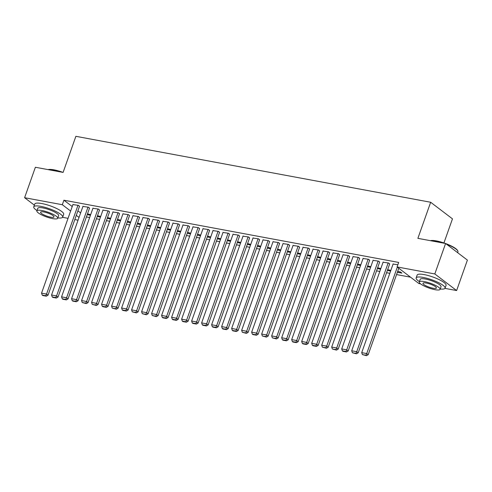 <?xml version="1.0" encoding="UTF-8"?>
<svg xmlns="http://www.w3.org/2000/svg" width="492" height="492" viewBox="0 0 492 492"><rect width="100%" height="100%" fill="white"/><g stroke="black" fill="none" stroke-linecap="round" stroke-linejoin="round"><path stroke-width="0.74" d="M86.401 216.935L89.649 217.538M96.407 218.792L99.655 219.395M106.413 220.656L109.661 221.259M116.419 222.513L119.667 223.116M126.426 224.37L129.673 224.973M136.432 226.234L139.679 226.837M146.431 228.091L149.679 228.694M156.438 229.948L159.685 230.551M166.444 231.812L169.691 232.415M176.45 233.669L179.697 234.272M186.456 235.527L189.703 236.135M196.462 237.39L199.709 237.993M206.462 239.247L209.709 239.85M216.468 241.105L219.715 241.713M226.474 242.968L229.721 243.571M236.48 244.825L239.727 245.428M246.486 246.683L249.733 247.292M256.492 248.546L259.739 249.149M266.492 250.403L269.745 251.006M276.498 252.267L279.745 252.87M286.504 254.124L289.751 254.727M296.51 255.981L299.757 256.584M306.516 257.845L309.763 258.448M316.522 259.702L319.769 260.305M326.528 261.56L329.775 262.162M336.528 263.423L339.775 264.026M346.534 265.28L349.781 265.883M356.54 267.138L359.787 267.74M366.546 269.001L369.793 269.604M376.552 270.858L379.799 271.461M386.558 272.716L389.805 273.318M396.558 274.579L410.537 277.174M78.05 220.188L74.802 219.586M68.044 218.331L62.57 217.316M443.938 242.943L452.468 218.854L430.66 202.255L75.879 136.315L63.099 172.409L35.381 167.255L24.6 197.71L62.318 204.721L70.627 211.043M430.66 202.255L417.88 238.343L445.592 243.497L467.4 260.096L456.619 290.544L444.965 288.38M420.519 283.841L418.895 283.54L397.087 266.935L434.811 273.946L456.619 290.544M100.682 216.505L97.508 215.693M100.473 217.089L97.225 216.486M89.476 208.264L88.499 207.237L82.914 206.443M120.688 220.225L117.514 219.414M120.485 220.81L117.237 220.207M109.482 211.984L108.511 210.957L102.926 210.158M140.7 223.946L137.526 223.128M140.491 224.53L137.243 223.928M129.494 215.705L128.523 214.672L122.939 213.879M160.712 227.661L157.538 226.849M160.503 228.245L157.255 227.642M149.506 219.42L148.529 218.393L142.951 217.599M180.718 231.381L177.55 230.57M180.515 231.966L177.268 231.363M169.512 223.14L168.541 222.113L162.957 221.314M200.73 235.102L197.556 234.284M200.521 235.686L197.274 235.084M189.525 226.861L188.553 225.828L182.969 225.035M220.742 238.817L217.569 238.005M220.533 239.401L217.286 238.798M209.537 230.576L208.559 229.549L202.981 228.755M240.748 242.538L237.581 241.726M240.545 243.122L237.298 242.519M229.543 234.297L228.571 233.269L222.987 232.47M260.76 246.258L257.587 245.44M260.551 246.843L257.304 246.24M249.555 238.017L248.583 236.984L242.999 236.191M280.772 249.979L277.599 249.161M280.563 250.563L277.316 249.954M269.567 241.732L268.589 240.705L263.011 239.912M300.778 253.694L297.611 252.882M300.575 254.278L297.328 253.675M289.573 245.453L288.601 244.426L283.017 243.626M320.79 257.414L317.617 256.603M320.587 257.999L317.34 257.396M309.585 249.173L308.613 248.146L303.029 247.347M340.802 261.135L337.629 260.317M340.593 261.719L337.346 261.117M329.597 252.894L328.619 251.861L323.041 251.068M360.814 264.85L357.641 264.038M360.605 265.434L357.358 264.831M349.603 256.609L348.631 255.582L343.047 254.788M380.82 268.57L377.647 267.759M380.617 269.155L377.37 268.552M369.615 260.329L368.643 259.302L363.059 258.503M397.376 272.273L401.915 273.115L400.439 271.99L397.659 271.473M389.627 264.05L388.655 263.017L383.071 262.224M397.087 266.935L398.686 262.427L63.917 200.207L72.219 206.529M77.896 210.847L80.62 212.925M397.868 264.733L393.077 264.081M406.269 273.921L404.793 272.802M379.621 262.187L378.649 261.16L373.065 260.366M390.826 270.428L387.653 269.616M390.617 271.012L387.37 270.409M359.609 258.472L358.637 257.439L353.053 256.646M370.814 266.713L367.647 265.895M370.611 267.297L367.364 266.695M339.603 254.751L338.625 253.724L333.047 252.925M350.808 262.992L347.635 262.181M350.599 263.577L347.352 262.974M319.591 251.031L318.619 250.004L313.035 249.204M330.796 259.272L327.623 258.46M330.587 259.856L327.34 259.253M299.579 247.31L298.607 246.283L293.023 245.49M310.784 255.557L307.611 254.739M310.581 256.141L307.334 255.532M279.573 243.595L278.595 242.568L273.011 241.769M290.778 251.836L287.605 251.018M290.569 252.421L287.322 251.818M259.561 239.875L258.589 238.848L253.005 238.048M270.766 248.116L267.593 247.304M270.557 248.7L267.31 248.097M239.549 236.154L238.577 235.127L232.993 234.333M250.754 244.401L247.581 243.583M250.551 244.985L247.304 244.376M219.537 232.439L218.565 231.406L212.981 230.613M230.748 240.68L227.575 239.862M230.539 241.264L227.292 240.662M199.531 228.718L198.559 227.691L192.975 226.892M210.736 236.959L207.562 236.148M210.527 237.544L207.28 236.941M179.518 224.998L178.547 223.971L172.963 223.177M190.724 233.239L187.55 232.427M190.521 233.823L187.274 233.22M159.506 221.283L158.535 220.25L152.95 219.457M170.718 229.524L167.544 228.706M170.509 230.108L167.262 229.506M139.5 217.562L138.523 216.535L132.945 215.736M150.706 225.803L147.532 224.992M150.497 226.388L147.249 225.785M119.488 213.842L118.517 212.815L112.932 212.021M130.694 222.083L127.52 221.271M130.491 222.667L127.243 222.064M99.476 210.127L98.505 209.094L92.92 208.3M110.682 218.368L107.514 217.55M110.479 218.952L107.231 218.35M79.47 206.406L78.492 205.379L72.914 204.58M90.676 214.647L87.502 213.835M90.466 215.232L87.219 214.629M76.297 215.361L79.021 217.433M34.354 205.133L24.6 197.71M445.592 243.497L434.811 273.946M63.917 200.207L62.318 204.721M397.333 267.119L366.718 353.57L368.188 354.695L398.803 268.245M393.157 263.853L361.712 352.641L366.718 353.57L365.888 355.236L362.389 354.584L366.478 355.685L365.888 355.236M368.188 354.695L366.478 355.685M362.389 354.584L361.712 352.641M388.151 262.925L356.712 351.712L358.182 352.832L389.707 263.823M383.151 261.996L351.706 350.784L356.712 351.712L355.882 353.373L352.383 352.727L356.472 353.822L355.882 353.373M358.182 352.832L356.472 353.822M352.383 352.727L351.706 350.784M378.145 261.067L346.706 349.855L348.182 350.974L379.701 261.959M373.145 260.139L341.706 348.92L346.706 349.855L345.876 351.516L342.377 350.864L342.967 351.313L346.466 351.964L345.876 351.516M348.182 350.974L346.466 351.964M342.377 350.864L341.706 348.92M430.42 240.674A14.981 3.37 19.5 0 1 436.398 240.914A14.981 3.37 19.5 0 1 445.389 243.46M443.624 243.128A15.35 3.456 -160.5 0 0 436.103 241.123A15.35 3.456 -160.5 0 0 430.697 240.729M440.223 288.995A15.35 3.456 -160.5 0 0 445.076 288.171A15.35 3.456 -160.5 0 0 438.304 282.519A15.35 3.456 -160.5 0 0 423.237 277.439A15.35 3.456 -160.5 0 0 416.14 277.925A15.35 3.456 -160.5 0 0 419.387 281.615M445.076 288.171L446.072 285.348A15.35 3.456 -160.5 0 0 439.301 279.702A15.35 3.456 -160.5 0 0 424.239 274.616A15.35 3.456 -160.5 0 0 417.136 275.102L416.14 277.925M419.27 281.953L420.186 279.358A11.052 2.485 19.5 0 1 425.303 279.007A11.052 2.485 19.5 0 1 436.152 282.666A11.052 2.485 19.5 0 1 441.023 286.738L440.106 289.327A11.052 2.485 -160.5 0 0 435.229 285.262A11.052 2.485 -160.5 0 0 424.381 281.602A11.052 2.485 -160.5 0 0 419.27 281.953A11.052 2.485 -160.5 0 0 424.147 286.018A11.052 2.485 -160.5 0 0 434.996 289.677A11.052 2.485 -160.5 0 0 440.106 289.327M433.108 288.244A7.122 1.605 -160.5 0 0 436.404 288.017A7.122 1.605 -160.5 0 0 433.261 285.397A7.122 1.605 -160.5 0 0 426.269 283.035A7.122 1.605 -160.5 0 0 422.972 283.263A7.122 1.605 -160.5 0 0 426.115 285.883A7.122 1.605 -160.5 0 0 433.108 288.244M457.646 252.673L457.935 251.855A15.35 3.456 -160.5 0 0 457.812 250.963A15.35 3.456 -160.5 0 0 446.459 244.155M445.684 243.565A14.981 3.37 19.5 0 1 457.585 250.52L457.812 250.963M48.031 169.611A14.981 3.37 19.5 0 1 54.003 169.851A14.981 3.37 19.5 0 1 62.994 172.391M61.229 172.059A15.35 3.456 -160.5 0 0 53.708 170.054A15.35 3.456 -160.5 0 0 48.302 169.66M57.828 217.925A15.35 3.456 -160.5 0 0 62.681 217.101A15.35 3.456 -160.5 0 0 55.91 211.455A15.35 3.456 -160.5 0 0 40.848 206.369A15.35 3.456 -160.5 0 0 33.745 206.855A15.35 3.456 -160.5 0 0 36.992 210.545M62.681 217.101L63.683 214.284A15.35 3.456 -160.5 0 0 56.906 208.633A15.35 3.456 -160.5 0 0 41.845 203.553A15.35 3.456 -160.5 0 0 34.741 204.032L33.745 206.855M36.875 210.883L37.798 208.288A11.052 2.485 19.5 0 1 42.909 207.938A11.052 2.485 19.5 0 1 53.757 211.603A11.052 2.485 19.5 0 1 58.628 215.668L57.712 218.263A11.052 2.485 -160.5 0 0 52.835 214.192A11.052 2.485 -160.5 0 0 41.992 210.533A11.052 2.485 -160.5 0 0 36.875 210.883A11.052 2.485 -160.5 0 0 41.752 214.949A11.052 2.485 -160.5 0 0 52.601 218.608A11.052 2.485 -160.5 0 0 57.712 218.263M50.713 217.175A7.122 1.605 -160.5 0 0 54.009 216.947A7.122 1.605 -160.5 0 0 50.867 214.327A7.122 1.605 -160.5 0 0 43.874 211.972A7.122 1.605 -160.5 0 0 40.578 212.193A7.122 1.605 -160.5 0 0 43.72 214.813A7.122 1.605 -160.5 0 0 50.713 217.175M368.145 259.21L336.7 347.992L338.176 349.117L369.695 260.102M363.139 258.275L331.7 347.063L336.7 347.992L335.876 349.658L332.371 349.006L336.46 350.107L335.876 349.658M338.176 349.117L336.46 350.107M332.371 349.006L331.7 347.063M358.139 257.347L326.694 346.134L328.17 347.254L359.689 258.245M353.133 256.418L321.694 345.206L326.694 346.134L325.87 347.795L322.365 347.149L326.46 348.244L325.87 347.795M328.17 347.254L326.46 348.244M322.365 347.149L321.694 345.206M348.133 255.489L316.694 344.277L318.164 345.396L349.683 256.381M343.127 254.561L311.688 343.342L316.694 344.277L315.864 345.938L312.365 345.286L312.949 345.735L316.454 346.386L315.864 345.938M318.164 345.396L316.454 346.386M312.365 345.286L311.688 343.342M338.127 253.632L306.688 342.414L308.158 343.539L339.683 254.524M333.127 252.697L301.682 341.485L306.688 342.414L305.858 344.08L302.359 343.428L302.949 343.877L306.448 344.529L305.858 344.08M308.158 343.539L306.448 344.529M302.359 343.428L301.682 341.485M328.121 251.769L296.682 340.556L298.152 341.676L329.677 252.667M323.121 250.84L291.676 339.628L296.682 340.556L295.852 342.217L292.353 341.565L292.943 342.014L296.442 342.666L295.852 342.217M298.152 341.676L296.442 342.666M292.353 341.565L291.676 339.628M318.115 249.911L286.676 338.699L288.152 339.818L319.671 250.803M313.115 248.983L281.676 337.764L286.676 338.699L285.846 340.359L282.346 339.708L282.937 340.156L286.436 340.808L285.846 340.359M288.152 339.818L286.436 340.808M282.346 339.708L281.676 337.764M308.109 248.048L276.67 336.836L278.146 337.961L309.665 248.946M303.109 247.119L271.67 335.907L276.67 336.836L275.846 338.502L272.34 337.85L276.43 338.951L275.846 338.502M278.146 337.961L276.43 338.951M272.34 337.85L271.67 335.907M298.109 246.191L266.664 334.978L268.14 336.097L299.659 247.089M293.103 245.262L261.664 334.05L266.664 334.978L265.84 336.639L262.334 335.987L266.43 337.088L265.84 336.639M268.14 336.097L266.43 337.088M262.334 335.987L261.664 334.05M288.103 244.333L256.658 333.115L258.134 334.24L289.653 245.225M283.097 243.405L251.658 332.186L256.658 333.115L255.834 334.781L252.334 334.129L252.919 334.578L256.424 335.23L255.834 334.781M258.134 334.24L256.424 335.23M252.334 334.129L251.658 332.186M278.097 242.47L246.658 331.257L248.128 332.377L279.653 243.368M273.097 241.541L241.652 330.329L246.658 331.257L245.828 332.924L242.328 332.272L246.418 333.373L245.828 332.924M248.128 332.377L246.418 333.373M242.328 332.272L241.652 330.329M268.091 240.613L236.652 329.4L238.122 330.519L269.647 241.51M263.091 239.684L231.646 328.471L236.652 329.4L235.822 331.061L232.322 330.409L232.913 330.858L236.412 331.51L235.822 331.061M238.122 330.519L236.412 331.51M232.322 330.409L231.646 328.471M258.085 238.755L226.646 327.537L228.122 328.662L259.641 239.647M253.085 237.827L221.646 326.608L226.646 327.537L225.816 329.203L222.316 328.551L222.907 329L226.406 329.652L225.816 329.203M228.122 328.662L226.406 329.652M222.316 328.551L221.646 326.608M248.079 236.892L216.64 325.679L218.116 326.799L249.635 237.79M243.079 235.963L211.64 324.751L216.64 325.679L215.816 327.346L212.31 326.694L212.901 327.143L216.4 327.789L215.816 327.346M218.116 326.799L216.4 327.789M212.31 326.694L211.64 324.751M238.079 235.035L206.634 323.822L208.11 324.941L239.629 235.932M233.073 234.106L201.634 322.893L206.634 323.822L205.81 325.483L202.304 324.831L202.895 325.28L206.4 325.932L205.81 325.483M208.11 324.941L206.4 325.932M202.304 324.831L201.634 322.893M228.073 233.177L196.628 321.959L198.104 323.084L229.623 234.069M223.067 232.249L191.628 321.03L196.628 321.959L195.804 323.625L192.298 322.973L192.889 323.422L196.394 324.074L195.804 323.625M198.104 323.084L196.394 324.074M192.298 322.973L191.628 321.03M218.067 231.314L186.628 320.101L188.098 321.221L219.623 232.212M213.061 230.385L181.622 319.173L186.628 320.101L185.798 321.762L182.298 321.116L182.883 321.565L186.388 322.211L185.798 321.762M188.098 321.221L186.388 322.211M182.298 321.116L181.622 319.173M208.061 229.457L176.622 318.244L178.092 319.363L209.617 230.348M203.061 228.528L171.616 317.315L176.622 318.244L175.792 319.905L172.292 319.253L172.883 319.702L176.382 320.353L175.792 319.905M178.092 319.363L176.382 320.353M172.292 319.253L171.616 317.315M198.055 227.599L166.616 316.381L168.086 317.506L199.611 228.491M193.055 226.664L161.61 315.452L166.616 316.381L165.786 318.047L162.286 317.395L162.877 317.844L166.376 318.496L165.786 318.047M168.086 317.506L166.376 318.496M162.286 317.395L161.61 315.452M188.049 225.736L156.61 314.523L158.086 315.643L189.605 226.634M183.049 224.807L151.61 313.595L156.61 314.523L155.78 316.184L152.28 315.538L156.37 316.633L155.78 316.184M158.086 315.643L156.37 316.633M152.28 315.538L151.61 313.595M178.049 223.878L146.604 312.666L148.08 313.785L179.598 224.77M173.043 222.95L141.604 311.731L146.604 312.666L145.78 314.327L142.274 313.675L146.364 314.775L145.78 314.327M148.08 313.785L146.364 314.775M142.274 313.675L141.604 311.731M168.043 222.021L136.598 310.803L138.074 311.928L169.592 222.913M163.037 221.086L131.598 309.874L136.598 310.803L135.774 312.469L132.268 311.817L136.364 312.918L135.774 312.469M138.074 311.928L136.364 312.918M132.268 311.817L131.598 309.874M158.037 220.158L126.598 308.945L128.068 310.065L159.586 221.056M153.03 219.229L121.592 308.017L126.598 308.945L125.767 310.606L122.268 309.96L122.852 310.409L126.358 311.055L125.767 310.606M128.068 310.065L126.358 311.055M122.268 309.96L121.592 308.017M148.03 218.3L116.592 307.088L118.062 308.207L149.586 219.192M143.031 217.372L111.586 306.153L116.592 307.088L115.761 308.748L112.262 308.097L116.352 309.197L115.761 308.748M118.062 308.207L116.352 309.197M112.262 308.097L111.586 306.153M138.024 216.443L106.586 305.224L108.055 306.35L139.58 217.335M133.025 215.508L101.58 304.296L106.586 305.224L105.755 306.891L102.256 306.239L102.846 306.688L106.346 307.34L105.755 306.891M108.055 306.35L106.346 307.34M102.256 306.239L101.58 304.296M128.018 214.58L96.58 303.367L98.056 304.487L129.574 215.478M123.018 213.651L91.58 302.439L96.58 303.367L95.749 305.028L92.25 304.382L96.34 305.477L95.749 305.028M98.056 304.487L96.34 305.477M92.25 304.382L91.58 302.439M118.012 212.722L86.574 301.51L88.05 302.629L119.568 213.614M113.012 211.794L81.574 300.575L86.574 301.51L85.749 303.17L82.244 302.518L86.334 303.619L85.749 303.17M88.05 302.629L86.334 303.619M82.244 302.518L81.574 300.575M108.012 210.865L76.567 299.646L78.044 300.772L109.562 211.757M103.006 209.93L71.568 298.718L76.567 299.646L75.743 301.313L72.238 300.661L72.828 301.11L76.334 301.762L75.743 301.313M78.044 300.772L76.334 301.762M72.238 300.661L71.568 298.718M98.006 209.002L66.561 297.789L68.037 298.908L99.556 209.9M93 208.073L61.561 296.861L66.561 297.789L65.737 299.45L62.238 298.798L62.822 299.247L66.328 299.899L65.737 299.45M68.037 298.908L66.328 299.899M62.238 298.798L61.561 296.861M88 207.144L56.562 295.932L58.031 297.051L89.556 208.036M83 206.216L51.555 294.997L56.562 295.932L55.731 297.592L52.232 296.94L52.822 297.389L56.322 298.041L55.731 297.592M58.031 297.051L56.322 298.041M52.232 296.94L51.555 294.997M77.994 205.281L46.556 294.068L48.025 295.194L79.55 206.179M72.994 204.352L41.549 293.14L46.556 294.068L45.725 295.735L42.226 295.083L42.816 295.532L46.316 296.184L45.725 295.735M48.025 295.194L46.316 296.184M42.226 295.083L41.549 293.14"/></g></svg>

